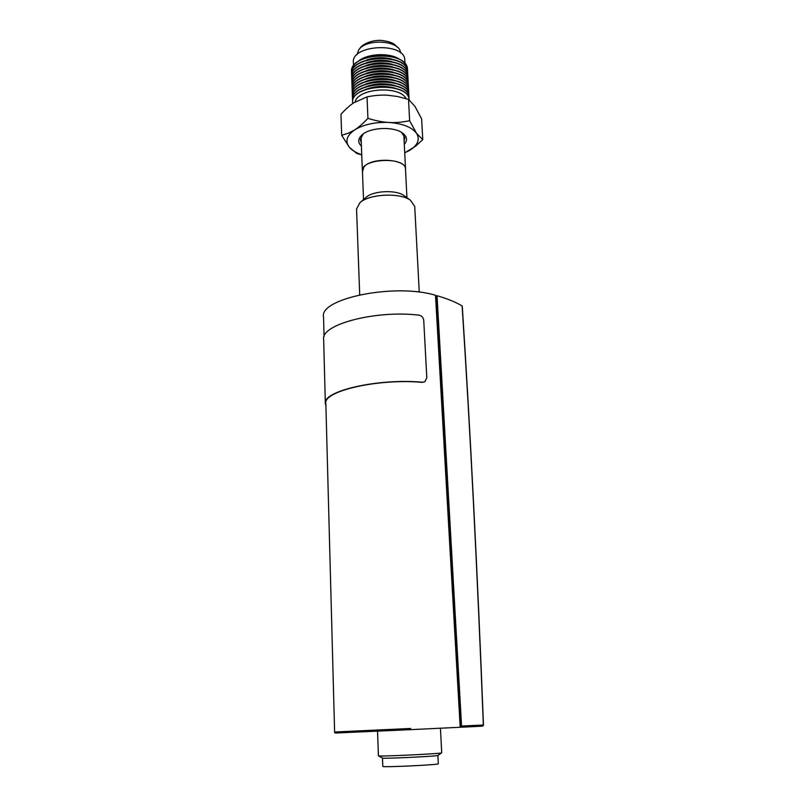 <?xml version="1.0" encoding="UTF-8"?>
<svg xmlns="http://www.w3.org/2000/svg" width="807" height="807" viewBox="0 0 807 807"><rect width="100%" height="100%" fill="white"/><g stroke="black" fill="none" stroke-linecap="round" stroke-linejoin="round"><path stroke-width="1.21" d="M325.352 403.298L323.657 339.424C320.399 324.696 375.154 309.898 419.004 315.154C421.758 315.749 423.342 317.504 423.736 320.399L426.812 377.787L424.946 381.671L422.273 382.367C378.009 378.261 322.608 391.213 325.846 403.631L334.612 731.999L410.592 728.479L410.642 729.649L410.592 728.479M325.907 405.669L325.362 403.631C322.094 391.133 377.928 378.08 422.515 382.225M424.754 381.782L422.273 382.367M483.413 725.382L482.455 726.159L483.464 725.019C477.401 570.146 470.33 430.494 462.25 306.065L462.129 305.924C455.652 302.08 447.28 298.671 437.041 295.725L461.564 726.058L460.192 727.268L435.508 295.291C395.057 282.864 318.866 298.519 323.536 317.02L324.061 336.6M462.129 305.924C470.219 430.383 477.29 570.075 483.343 725.009L461.564 726.058M435.548 296.018L437.041 295.725M436.052 296.159L460.747 727.238M377.474 730.032L378.433 755.816C376.355 756.825 443.204 753.667 441.722 752.83L440.44 728.227M437.888 755.423C439.038 756.23 380.823 758.973 382.488 758.035L382.8 766.388C380.914 767.588 439.714 764.814 438.322 763.765L437.888 755.423L441.671 752.87M358.833 60.797L359.176 60.545C368.396 53.565 388.581 52.616 398.587 58.689L399.536 59.264M352.124 85.855L352.003 84.826C349.34 65.73 408.524 62.936 408.171 82.173L408.16 83.464M351.993 84.574C349.34 65.478 408.513 62.694 408.16 81.931L408.16 81.931M408.019 80.902L408.039 79.621C408.382 60.323 349.239 63.107 351.913 82.264L352.034 83.292M392.777 69.503C383.809 67.304 374.952 67.677 366.207 70.643M352.094 87.136C349.441 68.101 408.655 65.317 408.292 84.493L408.292 86.026M366.116 73.306C374.993 70.27 383.991 69.886 393.11 72.156M408.029 79.379L408.029 79.379C408.372 60.071 349.249 62.855 351.902 82.011M352.225 88.417L352.094 87.388C349.431 68.353 408.665 65.559 408.312 84.735L408.292 84.493M407.888 78.35L407.898 77.069C408.241 57.711 349.149 60.495 351.822 79.711L351.933 80.73M392.454 66.86C383.628 64.721 374.902 65.095 366.297 67.97M352.185 89.698C349.532 70.734 408.786 67.939 408.433 87.055L408.423 88.588M366.035 75.979C375.043 72.862 384.172 72.469 393.433 74.819M407.888 76.826L407.888 76.826C408.231 57.458 349.159 60.243 351.812 79.459M352.316 90.989L352.195 89.95C349.532 70.986 408.806 68.191 408.443 87.297L408.433 87.055M407.757 75.797L407.767 74.516C408.11 55.098 349.058 57.882 351.721 77.159L351.842 78.178M392.121 64.217C383.436 62.149 374.862 62.512 366.398 65.306M352.276 92.27C349.623 73.366 408.927 70.572 408.564 89.617L408.564 91.161M365.954 78.662C375.094 75.454 384.364 75.061 393.745 77.472M407.757 74.274L407.757 74.274C408.09 54.856 349.068 57.63 351.711 76.907M352.407 93.562L352.286 92.523C349.623 73.619 408.947 70.824 408.574 89.87L408.564 89.617M407.626 73.255L407.636 71.974C407.969 52.495 348.957 55.269 351.63 74.617L351.751 75.636M391.778 61.574C383.244 59.577 374.821 59.94 366.499 62.653M352.377 94.843C349.713 75.999 409.068 73.205 408.705 92.19L408.695 93.733M365.874 81.336C375.144 78.057 384.546 77.654 394.068 80.135M407.616 71.732L407.616 71.732C407.949 52.243 348.957 55.027 351.62 74.365M352.508 96.134L352.377 95.095C349.713 76.251 409.078 73.457 408.715 92.442L408.705 92.19M366.6 59.99C374.781 57.368 383.063 57.015 391.435 58.941M352.467 97.425C349.814 78.642 409.21 75.838 408.836 94.772L408.826 96.305M365.803 84.019C375.194 80.66 384.727 80.256 394.381 82.798M407.485 70.713L407.495 69.432C407.828 49.893 348.866 52.667 351.539 72.065L351.65 73.084M352.598 98.716L352.477 97.677C349.814 78.894 409.22 76.09 408.846 95.014L408.836 94.772M407.485 69.19L407.485 69.19C407.172 65.508 404.741 62.331 400.191 59.657C389.408 53.111 367.578 54.14 357.642 61.665C353.446 64.742 351.408 68.131 351.529 71.813M352.558 100.007C349.905 81.285 409.351 78.481 408.978 97.344L408.967 98.888M365.732 86.712C375.245 83.272 384.899 82.859 394.694 85.471M352.699 101.299L352.568 100.26C349.905 81.537 409.361 78.733 408.988 97.597L408.978 97.344M394.996 88.145C385.08 85.461 375.305 85.885 365.662 89.395M352.649 102.539C350.117 83.978 409.22 81.124 409.099 99.816C408.846 81.194 349.986 84.261 352.659 102.741L352.74 103.498M404.105 140.731L404.801 137.614L401.483 132.338M363.14 133.982L360.305 139.712L361.274 142.577M361.415 146.208C357.501 142.355 357.884 138.431 362.565 134.426C370.776 127.425 392.838 126.386 401.866 132.57C407.091 136.181 407.898 140.115 404.287 144.362M404.721 152.826L409.462 150.465C417.895 145.21 420.225 139.47 416.473 133.226C411.721 127.103 402.562 123.521 388.984 122.462C375.174 121.958 363.755 124.419 354.737 129.846C346.617 135.515 344.851 141.346 349.431 147.358C352.064 150.435 356.169 152.876 361.748 154.682M404.721 152.876L415.655 146.138L422.777 139.672L416.473 133.226L409.633 120.727C402.068 122.281 395.188 122.866 388.984 122.462C382.79 122.17 375.769 120.798 367.921 118.347C363.019 123.562 358.631 127.395 354.737 129.846L348.634 133.084L341.674 135.304L349.431 147.358L356.734 153.441L361.748 154.873M406.072 98.625C399.788 85.34 357.925 88.074 355.11 101.924M341.674 135.304L340.978 114.261C345.618 109.177 349.865 105.354 353.738 102.812L367.044 96.86L367.921 118.347M409.633 120.727L408.513 99.372L415.01 106.453L421.617 118.891L422.777 139.672M408.513 99.372L397.367 96.477L387.713 95.236C381.57 94.802 374.68 95.347 367.044 96.86M405.528 169.874L405.548 169.056C406.103 158.686 371.301 156.891 363.947 167.029L362.464 171.74M405.497 169.228L405.487 169.066C405.83 156.265 360.487 158.404 362.434 171.094L363.533 199.581M353.506 65.66L353.395 62.553C350.944 44.456 405.084 41.903 404.801 60.122L404.821 60.354M357.047 54.694L358.59 50.115C365.853 37.959 400.665 40.33 400.474 52.848M404.408 195.879L403.823 195.465C396.005 189.635 373.298 190.704 366.267 197.231L366.075 197.402M414.737 206.461L410.47 200.227C400.07 192.449 369.344 193.892 360.013 202.607L356.553 208.993L359.7 294.787M460.192 727.268L410.642 729.649M337.356 732.948L410.622 729.649M460.878 727.238L482.455 726.159M337.265 732.948C335.228 733.22 334.34 732.907 334.612 731.999M462.25 306.065C470.33 430.494 477.401 570.146 483.464 725.019M382.488 758.035L378.533 755.877M359.176 60.545L357.642 61.665M398.587 58.689L400.191 59.657M404.983 63.471L404.801 60.122M405.548 169.056L403.803 134.749M362.373 170.923L361.042 136.585M359.609 48.874L359.872 48.47C361.344 45.434 369.102 40.219 380.743 40.35C393.211 41.772 394.835 44.637 397.407 47.27M405.487 169.066L406.94 197.695M366.267 197.231L360.013 202.607M403.823 195.465L410.47 200.227M419.257 292.154L414.717 206.249"/></g></svg>
